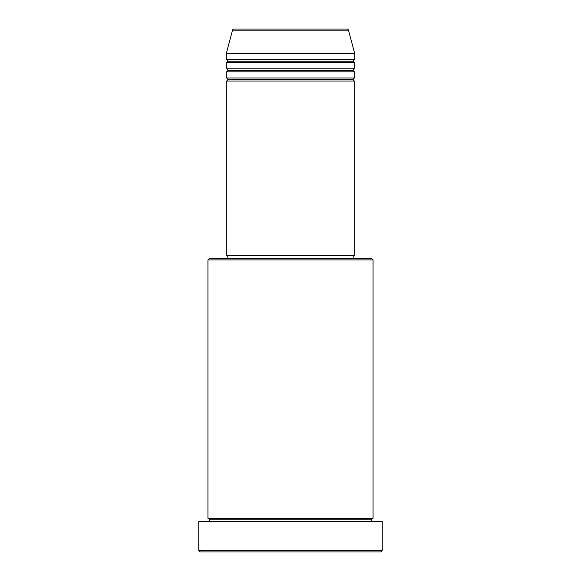 <?xml version="1.0" encoding="UTF-8"?>
<svg xmlns="http://www.w3.org/2000/svg" width="581" height="581" viewBox="0 0 581 581"><rect width="100%" height="100%" fill="white"/><g stroke="black" fill="none" stroke-linecap="round" stroke-linejoin="round"><path stroke-width="0.44" stroke-dasharray="2.9 2.18" d="M226.285 81.035L354.715 81.035L226.285 81.035M353.19 79.503L227.81 79.503L353.19 79.503M354.715 77.977L226.285 77.977L354.715 77.977M226.285 71.862L354.715 71.862L226.285 71.862M353.19 70.33L227.81 70.33L353.19 70.33M354.715 68.805L226.285 68.805L354.715 68.805M226.285 62.69L354.715 62.69L226.285 62.69M353.19 61.158L227.81 61.158L353.19 61.158M354.715 59.632L226.285 59.632L354.715 59.632M207.94 521.368L382.24 521.368L207.94 521.368M371.535 519.842L209.465 519.842L371.535 519.842M373.06 518.31L207.94 518.31L373.06 518.31M227.81 258.392L371.535 258.392L227.81 258.392M353.19 255.335L227.81 255.335L353.19 255.335M226.285 53.51L354.715 53.51L226.285 53.51M232.538 30.183L348.462 30.183L232.538 30.183M234.012 29.05L346.988 29.05L234.012 29.05M200.292 551.95L380.708 551.95L200.292 551.95M382.24 550.418L198.76 550.418L382.24 550.418M207.94 259.918L373.06 259.918L207.94 259.918M226.285 255.335L354.715 255.335L226.285 255.335M227.81 255.335L352.885 255.335L227.81 255.335"/><path stroke-width="0.87" d="M346.988 29.05L234.012 29.05A1.532 1.532 0 0 0 232.538 30.183L348.462 30.183A1.532 1.532 0 0 0 346.988 29.05L234.012 29.05A1.532 1.532 0 0 0 232.538 30.183L226.285 53.51L354.715 53.51L348.462 30.183L232.538 30.183L226.285 53.51L226.285 59.632A1.532 1.532 0 0 1 227.81 61.158A1.532 1.532 0 0 1 226.285 62.69L226.285 68.805A1.532 1.532 0 0 1 227.81 70.33A1.532 1.532 0 0 1 226.285 71.862L226.285 77.977A1.532 1.532 0 0 1 227.81 79.503A1.532 1.532 0 0 1 226.285 81.035L226.285 255.335L354.715 255.335L354.715 81.035A1.532 1.532 0 0 1 353.19 79.503A1.532 1.532 0 0 1 354.708 77.977L354.715 71.862A1.532 1.532 0 0 1 353.19 70.33A1.532 1.532 0 0 1 354.708 68.805L354.715 62.69A1.532 1.532 0 0 1 353.19 61.158A1.532 1.532 0 0 1 354.708 59.632L354.715 53.51L226.285 53.51L226.285 59.632L354.715 59.632A1.532 1.532 0 0 0 353.19 61.158L227.81 61.158A1.532 1.532 0 0 0 226.285 59.632L354.715 59.632L354.715 53.51L348.462 30.183A1.532 1.532 0 0 0 346.988 29.05M373.06 259.918L371.535 258.392L209.465 258.392L207.94 259.918L373.06 259.918L207.94 259.918L207.94 518.31A1.532 1.532 0 0 1 209.465 519.842A1.532 1.532 0 0 1 207.94 521.368A1.532 1.532 0 0 0 209.465 519.842A1.532 1.532 0 0 0 207.94 518.31L373.06 518.31L373.06 259.918L373.06 518.31A1.532 1.532 0 0 0 371.535 519.842A1.532 1.532 0 0 1 373.06 518.31L207.94 518.31L207.94 259.918L209.465 258.392L371.535 258.392L373.06 259.918M198.76 550.418L200.292 551.95L380.708 551.95L382.24 550.418L198.76 550.418L382.24 550.418L382.24 521.368L198.76 521.368L198.76 550.418L198.76 521.368L382.24 521.368L382.24 550.418L380.708 551.95L200.292 551.95L198.76 550.418M373.06 521.368A1.532 1.532 0 0 1 371.535 519.842L209.465 519.842L371.535 519.842A1.532 1.532 0 0 0 373.06 521.368M226.285 77.977L354.715 77.977A1.532 1.532 0 0 0 353.19 79.503L227.81 79.503A1.532 1.532 0 0 0 226.285 77.977L226.285 71.862A1.532 1.532 0 0 0 227.81 70.33A1.532 1.532 0 0 0 226.285 68.805L354.715 68.805A1.532 1.532 0 0 0 353.19 70.33L227.81 70.33L353.19 70.33A1.532 1.532 0 0 0 354.708 71.862L226.285 71.862L354.715 71.862L354.715 77.977L226.285 77.977M354.715 81.035L226.285 81.035A1.532 1.532 0 0 0 227.81 79.503L353.19 79.503A1.532 1.532 0 0 0 354.708 81.035L354.715 255.335L226.285 255.335L226.285 81.035L354.715 81.035M353.19 258.392L353.19 255.335L353.19 258.392M227.81 255.335L227.81 258.392L227.81 255.335M354.715 62.69L226.285 62.69A1.532 1.532 0 0 0 227.81 61.158L353.19 61.158A1.532 1.532 0 0 0 354.708 62.69L354.715 68.805L226.285 68.805L226.285 62.69L354.715 62.69"/></g></svg>
